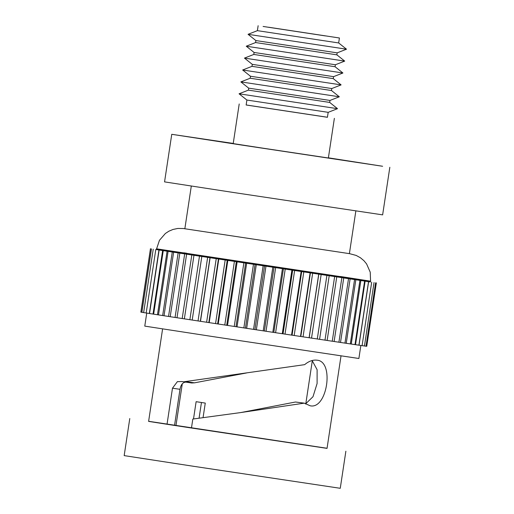 <?xml version="1.0" encoding="UTF-8"?>
<svg xmlns="http://www.w3.org/2000/svg" width="514" height="514" viewBox="0 0 514 514"><rect width="100%" height="100%" fill="white"/><g stroke="black" fill="none" stroke-linecap="round" stroke-linejoin="round"><path stroke-width="0.77" d="M329.975 100.442L329.68 102.421L248.397 90.13L248.692 88.151L329.975 100.442L339.311 96.786L240.86 81.893L250.196 78.237L331.472 90.528L339.311 96.786M248.397 90.13L239.061 93.792L337.512 108.679L328.176 112.335L327.431 117.295L246.148 104.997L246.893 100.044L328.176 112.335M250.196 78.237L250.491 76.252L331.774 88.549L341.11 84.887L242.659 70L251.995 66.338L333.271 78.636L341.11 84.887M251.995 66.338L252.29 64.359L333.573 76.65L342.909 72.994L244.458 58.101L253.794 54.445L335.07 66.736L342.909 72.994M253.794 54.445L254.089 52.467L335.372 64.758L344.708 61.102L246.257 46.209L255.593 42.553L336.869 54.844L344.708 61.095M255.593 42.553L255.888 40.567L337.171 52.858L346.507 49.203L248.056 34.316L257.392 30.654L338.668 42.951L346.507 49.203M268.539 27.223L339.42 37.991L268.539 27.223M325.336 35.903L263.097 26.452L325.336 35.903M246.155 104.959L327.437 117.25M239.209 103.95L233.208 143.599L263.766 148.302L328.369 157.991L334.363 118.342M233.234 143.432L171.753 134.308L241.779 145.077L382.609 166.266L328.395 157.817M171.753 134.308L164.557 181.885L234.583 192.66L382.634 214.865L389.83 167.288M191.304 186.055L184.847 228.756L349.391 253.64L183.376 228.531L177.825 228.454L173.019 229.45L168.849 231.21L165.379 233.484L159.462 240.289L156.346 249.592L370.453 281.974L370.575 281.177L156.468 248.795M246.656 372.933L194.523 382.834L191.716 382.994L183.684 381.799L304.661 364.651C308.818 361.156 312.949 359.671 317.042 360.185L317.08 360.185M317.042 360.185C334.524 361.329 327.193 409.761 310.148 405.777L310.109 405.777M312.133 360.52L317.119 369.714L317.099 383.508L313 396.705L305.483 403.985M203.094 417.452L205.272 403.085L196.123 401.685L193.515 418.942M174.535 425.451L179.996 389.31L172.486 388.192L167.031 424.275L166.414 424.191L191.465 428.014L192.821 419.058L240.732 412.569L295.466 402.019L304.294 403.149L310.148 405.777M370.465 281.91L156.352 249.528M360.854 345.472L358.881 358.496L213.522 336.689L144.775 326.114L146.741 313.09M167.031 424.275L148.61 421.396L162.597 328.915M172.486 388.192L177.369 381.664L182.181 381.568L191.716 382.994M341.026 355.9L327.039 448.381L191.465 428.014M327.052 448.272L148.63 421.287M345.871 451.228L340.262 488.3L193.56 466.294L124.17 455.616L129.779 418.544M341.849 277.785L332.25 341.225L263.207 330.843L170.205 316.708L179.804 253.267M240.565 412.588L304.294 403.149M170.205 316.701L158.485 314.909L168.078 251.468M158.485 314.902L149.535 313.527L159.128 250.087M149.535 313.521L143.637 312.602L153.23 249.161M143.637 312.589L140.862 312.133L150.461 248.692M376.344 282.867L366.745 346.308L366.019 346.198M375.612 282.771L366.013 346.211L362.094 345.646M371.686 282.212L362.094 345.652L355.001 344.605M364.593 281.171L354.994 344.611L350.33 343.911M359.922 280.483L350.323 343.917L332.256 341.219M324.989 340.139L334.62 276.705M317.286 338.983L326.878 275.543L317.292 338.983M201.79 256.627L192.197 320.068L201.796 256.627M209.943 257.867L200.344 321.308M218.411 259.152L208.812 322.593M227.22 260.489L217.621 323.929M236.305 261.87L226.706 325.311M245.596 263.277L236.003 326.718M255.021 264.71L245.429 328.144M264.511 266.143L254.918 329.583M273.994 267.576L264.402 331.016M283.394 268.995L273.801 332.436M292.646 270.39L283.047 333.83M301.673 271.752L292.074 335.192M310.405 273.062L300.812 336.503M318.783 274.322L309.19 337.762M186.055 382.127C182.952 382.114 180.928 384.511 179.996 389.31M201.449 402.501L199.098 418.055M186.119 381.729L194.523 382.834M183.858 252.811L186.621 253.222M340.461 276.493L370.575 281.177L370.228 272.169L366.591 263.92L363.944 260.714L360.481 257.797L356.183 255.432L349.398 253.614L355.849 210.946M182.194 318.545L191.793 255.105M175.068 317.453L184.661 254.012M189.872 319.714L199.464 256.274M198.031 320.954L207.624 257.514M200.486 321.334L210.085 257.893M206.615 322.265L216.208 258.825M209.185 322.651L218.778 259.217M215.552 323.621L225.151 260.18M218.219 324.026L227.811 260.585M224.791 325.021L234.384 261.581M227.522 325.439L237.121 261.999M234.243 326.454L243.842 263.02M237.031 326.878L246.624 263.438M243.848 327.913L253.441 264.472M246.662 328.337L256.261 264.896M253.53 329.378L263.123 265.937M256.351 329.802L265.944 266.361M263.207 330.843L272.805 267.402M266.021 331.267L275.613 267.826M272.818 332.288L282.411 268.854M275.594 332.712L285.193 269.272M282.282 333.721L291.881 270.28M285.007 334.126L294.599 270.692M291.534 335.115L301.127 271.675M294.175 335.514L303.774 272.073M300.497 336.458L310.09 273.024M303.042 336.843L312.634 273.403M309.1 337.756L318.693 274.315M311.535 338.122L321.128 274.682M319.586 339.33L329.178 275.889M327.135 340.461L336.728 277.02M334.126 341.502L343.718 278.068M340.506 342.459L350.098 279.018M346.23 343.307L355.823 279.867M351.248 344.052L360.841 280.612M355.521 344.682L365.113 281.242M359.023 345.196L368.615 281.756M149.336 313.489L158.929 250.048M153.024 314.06L162.617 250.62M157.477 314.748L167.069 251.307M162.662 315.551L172.254 252.111M168.541 316.451L178.133 253.01M258.137 25.7L257.392 30.654M329.68 102.421L337.512 108.679M175.949 425.663L182.284 383.804M177.002 317.748L186.595 254.308M184.353 318.873L193.945 255.432M338.912 342.221L348.505 278.781M344.952 343.121L354.544 279.68M358.926 345.19L368.525 281.749M364.458 345.993L374.051 282.552M140.964 312.165L150.557 248.725M141.89 312.319L151.482 248.879M146.188 313.007L155.787 249.566M153.641 314.163L163.24 250.723M164.017 315.763L173.61 252.323M305.785 403.875L312.319 360.661M177.375 381.671L177.78 381.555M246.893 100.044L239.061 93.792M339.42 37.991L338.668 42.951M255.888 40.567L248.056 34.316M337.171 52.858L336.869 54.844M254.089 52.467L246.257 46.209M335.372 64.758L335.07 66.736M252.29 64.359L244.458 58.101M333.573 76.65L333.271 78.636M250.491 76.252L242.659 70M331.774 88.549L331.472 90.528M248.692 88.151L240.86 81.893"/></g></svg>
